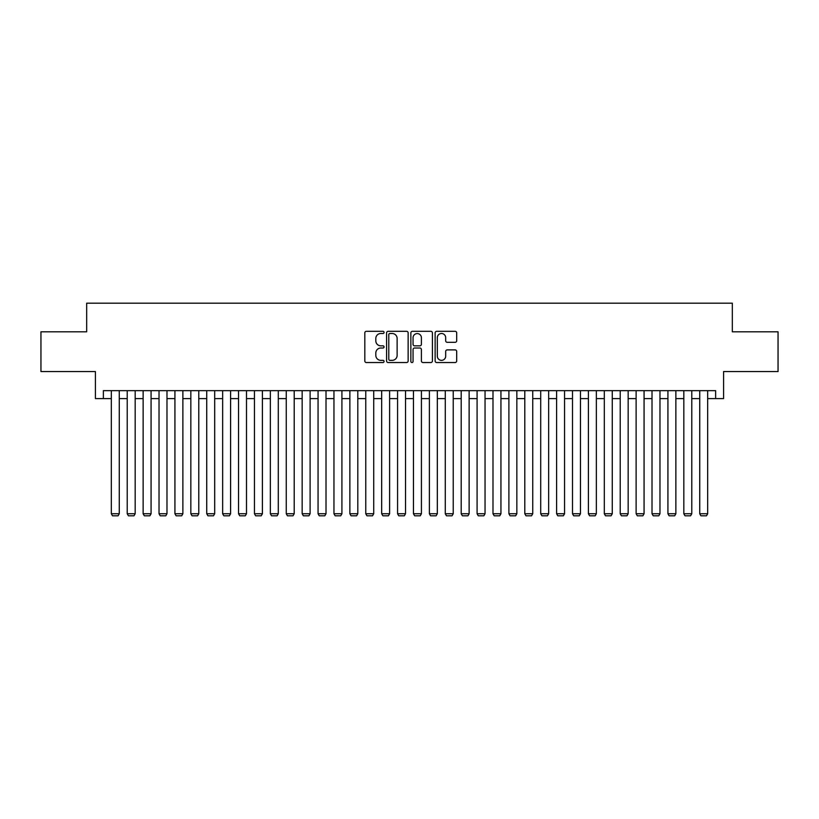 <?xml version="1.0" encoding="UTF-8"?>
<svg xmlns="http://www.w3.org/2000/svg" width="819" height="819" viewBox="0 0 819 819"><rect width="100%" height="100%" fill="white"/><g stroke="black" fill="none" stroke-linecap="round" stroke-linejoin="round"><path stroke-width="1.23" d="M384.06 332.401A1.095 1.095 0 0 0 382.964 331.316L366.38 331.316A1.556 1.556 0 0 0 364.813 332.872L364.813 360.974A1.556 1.556 0 0 0 366.38 362.53L382.964 362.53A1.095 1.095 0 0 0 384.06 361.435A1.095 1.095 0 0 0 382.964 360.35L380.815 360.35A4.996 4.996 0 0 1 375.819 355.354L375.819 353.009A4.996 4.996 0 0 1 380.815 348.014L382.964 348.014A1.095 1.095 0 0 0 384.06 346.918A1.095 1.095 0 0 0 382.964 345.833L380.815 345.833A4.996 4.996 0 0 1 375.819 340.837L375.819 338.493A4.996 4.996 0 0 1 380.815 333.497L382.964 333.497A1.095 1.095 0 0 0 384.06 332.401M455.118 342.322A1.556 1.556 0 0 0 456.685 340.755L456.685 332.872A1.556 1.556 0 0 0 455.118 331.316L436.701 331.316A1.556 1.556 0 0 0 435.135 332.872L435.135 360.974A1.556 1.556 0 0 0 436.701 362.53L455.118 362.53A1.556 1.556 0 0 0 456.685 360.974L456.685 351.453A1.556 1.556 0 0 0 455.118 349.887L447.235 349.887A1.556 1.556 0 0 0 445.679 351.453L445.679 356.173A4.177 4.177 0 0 1 441.502 360.35A4.177 4.177 0 0 1 437.326 356.173L437.326 337.674A4.177 4.177 0 0 1 441.502 333.497A4.177 4.177 0 0 1 445.679 337.674L445.679 340.755A1.556 1.556 0 0 0 447.235 342.322L455.118 342.322M103.368 398.607L103.368 390.653L715.632 390.653L715.632 398.607L723.586 398.607L723.586 371.57L778.05 371.57L778.05 331.818L732.329 331.818L732.329 303.194L86.671 303.194L86.671 331.818L40.95 331.818L40.95 371.57L95.413 371.57L95.413 398.607L111.323 398.607M408.138 332.872A1.556 1.556 0 0 0 406.572 331.316L388.155 331.316A1.556 1.556 0 0 0 386.588 332.872L386.588 360.974A1.556 1.556 0 0 0 388.155 362.53L406.572 362.53A1.556 1.556 0 0 0 408.138 360.974L408.138 332.872M412.428 331.316L430.845 331.316A1.556 1.556 0 0 1 432.412 332.872L432.412 360.974A1.556 1.556 0 0 1 430.845 362.53L422.962 362.53A1.556 1.556 0 0 1 421.406 360.974L421.406 349.58A1.556 1.556 0 0 0 419.84 348.014L414.609 348.014A1.556 1.556 0 0 0 413.052 349.58L413.052 361.435A1.095 1.095 0 0 1 411.957 362.53A1.095 1.095 0 0 1 410.862 361.435L410.862 332.872A1.556 1.556 0 0 1 412.428 331.316M119.267 398.607L127.221 398.607M135.176 398.607L143.13 398.607M151.075 398.607L159.029 398.607M166.984 398.607L174.928 398.607M182.883 398.607L190.837 398.607M198.782 398.607L206.736 398.607M214.691 398.607L222.645 398.607M230.589 398.607L238.544 398.607M246.499 398.607L254.443 398.607M262.397 398.607L270.352 398.607M278.296 398.607L286.251 398.607M294.205 398.607L302.16 398.607M310.104 398.607L318.059 398.607M326.013 398.607L333.957 398.607M341.912 398.607L349.867 398.607M357.811 398.607L365.765 398.607M373.72 398.607L381.674 398.607M389.619 398.607L397.573 398.607M405.528 398.607L413.472 398.607M421.427 398.607L429.381 398.607M437.326 398.607L445.28 398.607M453.235 398.607L461.189 398.607M469.133 398.607L477.088 398.607M485.043 398.607L492.987 398.607M500.941 398.607L508.896 398.607M516.84 398.607L524.795 398.607M532.749 398.607L540.704 398.607M548.648 398.607L556.603 398.607M564.557 398.607L572.501 398.607M580.456 398.607L588.411 398.607M596.355 398.607L604.309 398.607M612.264 398.607L620.218 398.607M628.163 398.607L636.117 398.607M644.072 398.607L652.016 398.607M659.971 398.607L667.925 398.607M675.87 398.607L683.824 398.607M691.779 398.607L699.733 398.607M707.677 398.607L715.632 398.607M389.875 333.497A1.095 1.095 0 0 0 388.779 334.592L388.779 359.254A1.095 1.095 0 0 0 389.875 360.35L392.137 360.35A4.996 4.996 0 0 0 397.133 355.354L397.133 338.493A4.996 4.996 0 0 0 392.137 333.497L389.875 333.497M421.406 337.756A4.177 4.177 0 0 0 417.229 333.579A4.177 4.177 0 0 0 413.052 337.756L413.052 344.267A1.556 1.556 0 0 0 414.609 345.833L419.84 345.833A1.556 1.556 0 0 0 421.406 344.267L421.406 337.756M119.267 390.653L119.267 513.748L111.323 513.748L111.323 390.653M119.267 513.748L118.079 515.806L112.51 515.806L111.323 513.748M135.176 390.653L135.176 513.748L127.221 513.748L127.221 390.653M135.176 513.748L133.978 515.806L128.419 515.806L127.221 513.748M151.075 390.653L151.075 513.748L143.13 513.748L143.13 390.653M151.075 513.748L149.887 515.806L144.318 515.806L143.13 513.748M166.984 390.653L166.984 513.748L159.029 513.748L159.029 390.653M166.984 513.748L165.786 515.806L160.217 515.806L159.029 513.748M182.883 390.653L182.883 513.748L174.928 513.748L174.928 390.653M182.883 513.748L181.695 515.806L176.126 515.806L174.928 513.748M198.782 390.653L198.782 513.748L190.837 513.748L190.837 390.653M198.782 513.748L197.594 515.806L192.025 515.806L190.837 513.748M214.691 390.653L214.691 513.748L206.736 513.748L206.736 390.653M214.691 513.748L213.493 515.806L207.934 515.806L206.736 513.748M230.589 390.653L230.589 513.748L222.645 513.748L222.645 390.653M230.589 513.748L229.402 515.806L223.833 515.806L222.645 513.748M246.499 390.653L246.499 513.748L238.544 513.748L238.544 390.653M246.499 513.748L245.301 515.806L239.732 515.806L238.544 513.748M262.397 390.653L262.397 513.748L254.443 513.748L254.443 390.653M262.397 513.748L261.21 515.806L255.641 515.806L254.443 513.748M278.296 390.653L278.296 513.748L270.352 513.748L270.352 390.653M278.296 513.748L277.109 515.806L271.539 515.806L270.352 513.748M294.205 390.653L294.205 513.748L286.251 513.748L286.251 390.653M294.205 513.748L293.007 515.806L287.449 515.806L286.251 513.748M310.104 390.653L310.104 513.748L302.16 513.748L302.16 390.653M310.104 513.748L308.917 515.806L303.347 515.806L302.16 513.748M326.013 390.653L326.013 513.748L318.059 513.748L318.059 390.653M326.013 513.748L324.815 515.806L319.246 515.806L318.059 513.748M341.912 390.653L341.912 513.748L333.957 513.748L333.957 390.653M341.912 513.748L340.724 515.806L335.155 515.806L333.957 513.748M357.811 390.653L357.811 513.748L349.867 513.748L349.867 390.653M357.811 513.748L356.623 515.806L351.054 515.806L349.867 513.748M373.72 390.653L373.72 513.748L365.765 513.748L365.765 390.653M373.72 513.748L372.522 515.806L366.963 515.806L365.765 513.748M389.619 390.653L389.619 513.748L381.674 513.748L381.674 390.653M389.619 513.748L388.431 515.806L382.862 515.806L381.674 513.748M405.528 390.653L405.528 513.748L397.573 513.748L397.573 390.653M405.528 513.748L404.33 515.806L398.761 515.806L397.573 513.748M421.427 390.653L421.427 513.748L413.472 513.748L413.472 390.653M421.427 513.748L420.239 515.806L414.67 515.806L413.472 513.748M437.326 390.653L437.326 513.748L429.381 513.748L429.381 390.653M437.326 513.748L436.138 515.806L430.569 515.806L429.381 513.748M453.235 390.653L453.235 513.748L445.28 513.748L445.28 390.653M453.235 513.748L452.037 515.806L446.478 515.806L445.28 513.748M469.133 390.653L469.133 513.748L461.189 513.748L461.189 390.653M469.133 513.748L467.946 515.806L462.377 515.806L461.189 513.748M485.043 390.653L485.043 513.748L477.088 513.748L477.088 390.653M485.043 513.748L483.845 515.806L478.276 515.806L477.088 513.748M500.941 390.653L500.941 513.748L492.987 513.748L492.987 390.653M500.941 513.748L499.754 515.806L494.185 515.806L492.987 513.748M516.84 390.653L516.84 513.748L508.896 513.748L508.896 390.653M516.84 513.748L515.653 515.806L510.083 515.806L508.896 513.748M532.749 390.653L532.749 513.748L524.795 513.748L524.795 390.653M532.749 513.748L531.551 515.806L525.993 515.806L524.795 513.748M548.648 390.653L548.648 513.748L540.704 513.748L540.704 390.653M548.648 513.748L547.461 515.806L541.891 515.806L540.704 513.748M564.557 390.653L564.557 513.748L556.603 513.748L556.603 390.653M564.557 513.748L563.359 515.806L557.79 515.806L556.603 513.748M580.456 390.653L580.456 513.748L572.501 513.748L572.501 390.653M580.456 513.748L579.268 515.806L573.699 515.806L572.501 513.748M596.355 390.653L596.355 513.748L588.411 513.748L588.411 390.653M596.355 513.748L595.167 515.806L589.598 515.806L588.411 513.748M612.264 390.653L612.264 513.748L604.309 513.748L604.309 390.653M612.264 513.748L611.066 515.806L605.507 515.806L604.309 513.748M628.163 390.653L628.163 513.748L620.218 513.748L620.218 390.653M628.163 513.748L626.975 515.806L621.406 515.806L620.218 513.748M644.072 390.653L644.072 513.748L636.117 513.748L636.117 390.653M644.072 513.748L642.874 515.806L637.305 515.806L636.117 513.748M659.971 390.653L659.971 513.748L652.016 513.748L652.016 390.653M659.971 513.748L658.783 515.806L653.214 515.806L652.016 513.748M675.87 390.653L675.87 513.748L667.925 513.748L667.925 390.653M675.87 513.748L674.682 515.806L669.113 515.806L667.925 513.748M691.779 390.653L691.779 513.748L683.824 513.748L683.824 390.653M691.779 513.748L690.581 515.806L685.022 515.806L683.824 513.748M707.677 390.653L707.677 513.748L699.733 513.748L699.733 390.653M707.677 513.748L706.49 515.806L700.921 515.806L699.733 513.748"/></g></svg>
